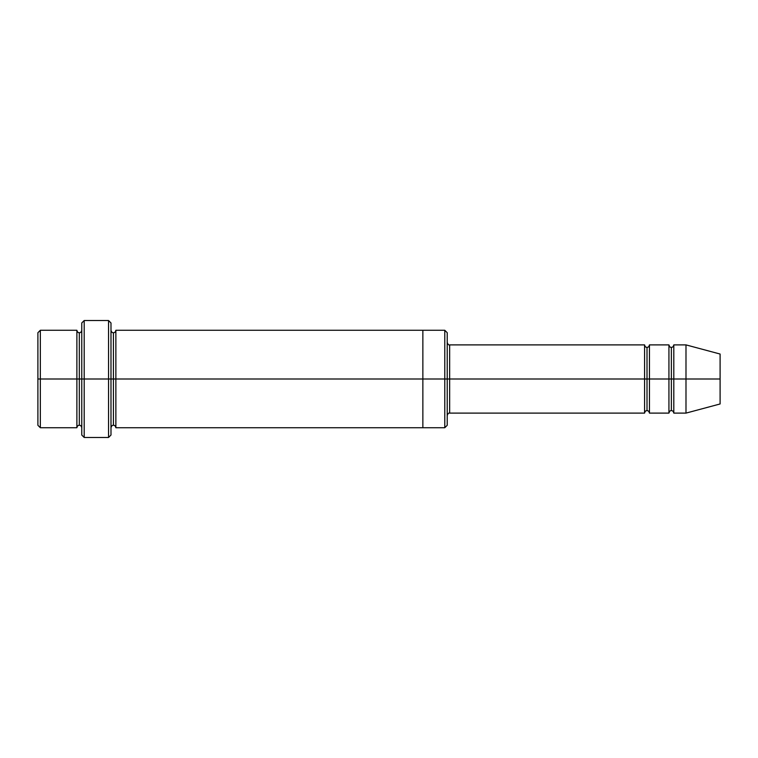 <?xml version="1.0" encoding="UTF-8"?>
<svg xmlns="http://www.w3.org/2000/svg" width="758" height="758" viewBox="0 0 758 758"><rect width="100%" height="100%" fill="white"/><g stroke="black" fill="none" stroke-linecap="round" stroke-linejoin="round"><path stroke-width="1.14" d="M449.655 379L449.655 413.11L449.655 379L447.22 379L447.22 332.715L447.22 425.285L447.22 379L444.785 379L444.785 330.27L444.785 379L449.655 379L449.655 344.89L449.655 379L647.01 379L647.01 347.325L647.01 410.675L647.01 379L644.575 379L644.575 344.89L644.575 413.11L644.575 344.89L644.575 413.11L644.575 379L449.655 379L449.655 413.11L449.655 379M81.76 379L81.76 322.965L81.76 379L84.195 379L84.195 320.53L84.195 379L84.195 320.53L84.195 379L108.555 379L108.555 320.53L108.555 379L110.99 379L110.99 322.965L110.99 379L113.425 379L113.425 332.705L113.425 425.295L113.425 379L110.99 379L110.99 322.965L110.99 435.035L110.99 379L108.555 379L108.555 320.53L108.555 437.47L108.555 379L84.195 379L84.195 437.47L84.195 379L79.315 379L79.315 332.715L79.315 425.285L79.315 379L76.88 379L76.88 330.27L76.88 379L79.315 379L79.315 425.285L79.315 332.715L79.315 379L81.76 379L81.76 435.035L81.76 379M37.9 379L37.9 332.715L37.9 379L40.335 379L40.335 330.27L40.335 379L40.335 330.27L40.335 379L76.88 379L76.88 330.27L76.88 427.73L76.88 379L76.88 427.73L76.88 379L40.335 379L40.335 427.73L40.335 379L37.9 379L37.9 425.285L37.9 379M685.99 379L685.99 344.89L685.99 379L685.99 344.89L685.99 379L720.1 379L720.1 354.033L720.1 403.967L720.1 379L685.99 379L685.99 413.11L685.99 379L685.99 413.11L685.99 379L673.805 379L673.805 344.89L673.805 379L685.99 379M668.935 379L671.37 379L671.37 347.325L671.37 410.675L671.37 379L668.935 379L668.935 344.89L668.935 413.11L668.935 344.89L668.935 413.11L668.935 379L649.445 379L649.445 413.11L649.445 379L647.01 379L647.01 410.675L647.01 347.325L647.01 379L649.445 379L649.445 344.89L649.445 379L668.935 379M671.37 379L671.37 410.675L671.37 347.325L671.37 379L673.805 379L673.805 413.11L673.805 379L671.37 379M113.425 379L113.425 425.295L113.425 332.705L113.425 379L115.87 379L115.87 427.73L115.87 379L113.425 379M444.785 379L444.785 330.27L444.785 427.73L444.785 379L422.86 379L422.86 330.27L422.86 379L444.785 379L444.785 427.73L444.785 379M422.86 379L422.86 330.27L422.86 427.73L422.86 379L115.87 379L115.87 330.27L115.87 379L422.86 379L422.86 330.27L422.86 379M649.445 379L649.445 413.11L649.445 379M115.87 379L115.87 427.73L115.87 379M673.805 379L673.805 344.89L673.805 379M40.335 379L40.335 427.73L40.335 379M108.555 379L108.555 437.47L108.555 379M84.195 379L84.195 437.47L84.195 379M720.1 403.967L685.99 413.11L673.805 413.11C673.369 411.357 672.554 410.542 671.37 410.675C670.413 410.334 669.598 411.149 668.935 413.11L649.445 413.11C649 411.357 648.194 410.542 647.01 410.675C645.825 410.542 645.011 411.357 644.575 413.11L449.655 413.11C448.698 412.769 447.883 413.584 447.22 415.545M81.76 322.965L84.195 320.53L108.555 320.53L110.99 322.965M447.22 332.715L444.785 330.27L115.87 330.27C115.424 332.023 114.61 332.838 113.425 332.705C112.241 332.838 111.435 332.023 110.99 330.27M37.9 332.715L40.335 330.27L76.88 330.27C77.325 332.032 78.131 332.838 79.315 332.715C80.5 332.838 81.314 332.032 81.76 330.27M81.76 427.73C81.314 425.968 80.5 425.162 79.315 425.285C78.131 425.162 77.325 425.968 76.88 427.73L40.335 427.73L37.9 425.285M720.1 354.033L685.99 344.89L673.805 344.89C673.369 346.643 672.554 347.458 671.37 347.325C670.413 347.666 669.598 346.851 668.935 344.89L649.445 344.89C649 346.643 648.194 347.458 647.01 347.325C645.825 347.458 645.011 346.643 644.575 344.89L449.655 344.89C448.698 345.231 447.883 344.416 447.22 342.455M447.22 425.285L444.785 427.73L115.87 427.73C115.424 425.977 114.61 425.162 113.425 425.295C112.241 425.162 111.435 425.977 110.99 427.73M110.99 435.035L108.555 437.47L84.195 437.47L81.76 435.035"/></g></svg>
